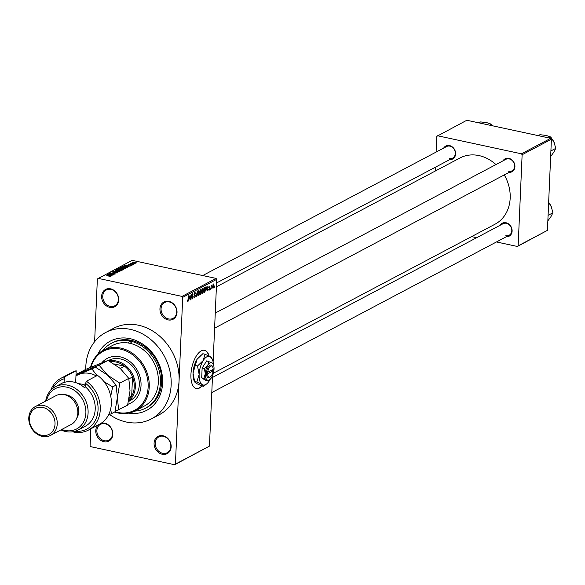 <?xml version="1.0" encoding="UTF-8"?>
<svg xmlns="http://www.w3.org/2000/svg" width="585" height="585" viewBox="0 0 585 585"><rect width="100%" height="100%" fill="white"/><g stroke="black" fill="none" stroke-linecap="round" stroke-linejoin="round"><path stroke-width="0.88" d="M168.085 319.907A9.777 8.168 62.1 0 1 159.954 308.807A9.777 8.168 62.1 0 1 168.889 301.377A9.777 8.168 62.1 0 1 177.021 312.478A9.777 8.168 62.1 0 1 168.085 319.907M169.255 301.94A8.958 7.488 -117.9 0 0 164.692 302.511A8.958 7.488 -117.9 0 0 161.314 311.381A8.958 7.488 -117.9 0 0 168.509 318.927A8.958 7.488 -117.9 0 0 173.072 318.35A8.958 7.488 -117.9 0 0 176.451 309.48A8.958 7.488 -117.9 0 0 169.255 301.94M162.213 454.26A9.777 8.168 62.1 0 1 154.089 443.159A9.777 8.168 62.1 0 1 163.025 435.73A9.777 8.168 62.1 0 1 171.156 446.83A9.777 8.168 62.1 0 1 162.213 454.26M163.39 436.293A8.958 7.488 -117.9 0 0 158.827 436.871A8.958 7.488 -117.9 0 0 155.442 445.741A8.958 7.488 -117.9 0 0 162.645 453.28A8.958 7.488 -117.9 0 0 167.208 452.71A8.958 7.488 -117.9 0 0 170.586 443.832A8.958 7.488 -117.9 0 0 163.39 436.293M101.168 423.24A9.777 8.168 62.1 0 1 104.708 423.182A9.777 8.168 62.1 0 1 112.839 434.282A9.777 8.168 62.1 0 1 103.896 441.712A9.777 8.168 62.1 0 1 96.357 434.582A9.777 8.168 62.1 0 1 98.17 424.937M105.073 423.745A8.958 7.488 -117.9 0 0 100.51 424.315A8.958 7.488 -117.9 0 0 97.125 433.192A8.958 7.488 -117.9 0 0 104.327 440.732A8.958 7.488 -117.9 0 0 108.89 440.154A8.958 7.488 -117.9 0 0 112.269 431.284A8.958 7.488 -117.9 0 0 105.073 423.745M109.768 307.359A9.777 8.168 62.1 0 1 101.636 296.251A9.777 8.168 62.1 0 1 110.572 288.822A9.777 8.168 62.1 0 1 118.704 299.93A9.777 8.168 62.1 0 1 109.768 307.359M110.938 289.385A8.958 7.488 -117.9 0 0 106.375 289.963A8.958 7.488 -117.9 0 0 102.997 298.833A8.958 7.488 -117.9 0 0 110.192 306.372A8.958 7.488 -117.9 0 0 114.755 305.801A8.958 7.488 -117.9 0 0 118.133 296.931A8.958 7.488 -117.9 0 0 110.938 289.385M209.137 356.075A19.546 8.797 102.1 0 0 204.545 350.313A19.546 8.797 102.1 0 0 201.24 350.89A19.546 8.797 102.1 0 0 191.236 371.036A19.546 8.797 102.1 0 0 196.319 388.535A19.546 8.797 102.1 0 0 199.624 387.957A19.546 8.797 102.1 0 0 202.139 385.99M196.18 388.498A19.546 8.797 102.1 0 0 199.339 387.892A19.546 8.797 102.1 0 0 201.854 385.932M208.823 355.914A19.546 8.797 102.1 0 0 204.406 350.283M502.998 160.846A7.334 6.128 62.1 0 1 508.833 158.345A7.334 6.128 62.1 0 1 514.932 166.198A7.334 6.128 62.1 0 1 509.096 172.363M508.65 171.259A6.515 5.448 -117.9 0 0 511.97 170.842A6.515 5.448 -117.9 0 0 514.427 164.392A6.515 5.448 -117.9 0 0 509.191 158.908A6.515 5.448 -117.9 0 0 505.871 159.325L215.265 313.063M443.686 148.078A7.334 6.128 62.1 0 1 449.514 145.577A7.334 6.128 62.1 0 1 455.62 153.431A7.334 6.128 62.1 0 1 449.777 159.603M449.339 158.498A6.515 5.448 -117.9 0 0 452.658 158.082A6.515 5.448 -117.9 0 0 455.115 151.625A6.515 5.448 -117.9 0 0 449.88 146.14A6.515 5.448 -117.9 0 0 446.56 146.557L202.746 275.542M500.19 225.247A7.334 6.128 62.1 0 1 506.018 222.746A7.334 6.128 62.1 0 1 512.124 230.592A7.334 6.128 62.1 0 1 506.281 236.764M505.842 235.66A6.515 5.448 -117.9 0 0 509.155 235.243A6.515 5.448 -117.9 0 0 511.619 228.793A6.515 5.448 -117.9 0 0 506.383 223.302A6.515 5.448 -117.9 0 0 503.063 223.726L212.45 377.464M97.688 354.495A39.1 32.665 62.1 0 1 130.097 338.664A39.1 32.665 62.1 0 1 162.652 382.071A39.1 32.665 62.1 0 1 128.707 413.134M134.733 411.109A36.658 30.625 -117.9 0 0 145.621 408.133L146.806 407.504A36.658 30.625 -117.9 0 0 160.641 371.204A36.658 30.625 -117.9 0 0 131.186 340.353A36.658 30.625 -117.9 0 0 112.525 342.7L111.34 343.329A36.658 30.625 -117.9 0 0 102.748 350.649M109.534 414.502A48.869 40.833 -117.9 0 0 126.455 422.063A48.869 40.833 -117.9 0 0 151.332 418.933A48.869 40.833 -117.9 0 0 169.782 370.532A48.869 40.833 -117.9 0 0 130.506 329.399A48.869 40.833 -117.9 0 0 105.629 332.529A48.869 40.833 -117.9 0 0 85.768 369.384M151.332 418.933L159.252 414.743A48.869 40.833 -117.9 0 0 179.068 380.725A48.869 40.833 -117.9 0 0 138.418 325.216A48.869 40.833 -117.9 0 0 113.541 328.346L105.629 332.529M213.393 373.201L494.983 224.23A37.469 31.305 -117.9 0 0 504.27 174.915M495.956 164.575A37.469 31.305 -117.9 0 0 479.013 155.588A37.469 31.305 -117.9 0 0 459.942 157.994L216.406 286.825M212.223 287.754L211.938 288.661L212.223 287.754M211.265 287.023L210.929 289.195L211.097 285.261L211.324 285.758L211.887 284.983L211.024 286.972M210.498 288.668L210.205 289.575L210.498 288.668M208.801 290.087L209.203 290.175L208.64 289.239L209.24 289.604L209.613 288.814L208.75 287.527L209.371 286.109L209.905 286.921L209.35 286.665L209.006 287.315L209.869 288.58L208.977 290.226M208.896 289.034L209.24 289.604M209.562 288.493L209.152 288.376M209.649 287.125L208.962 286.584M209.101 287.615L209.503 287.696M206.373 290.028L207.09 285.948L207.653 290.928L207.244 289.568L206.154 289.977M202.893 288.091L203.741 290.357L202.651 293.641L201.964 293.173L201.796 291.454L203.17 288.047M202.139 293.531L202.651 293.641L201.964 293.173M198.761 290.284L199.609 292.544L198.512 295.827L197.832 295.359L197.664 293.641L199.039 290.233M198.008 295.717L198.512 295.827L197.832 295.359M187.69 301.312L187.544 299.988L188.056 300.741L188.348 300.193L188.823 295.608L188.67 299.271L188.019 301.385L187.639 301.209M187.544 300.668L188.056 300.741M216.735 279.33L182.71 297.334L182.03 296.405L216.055 278.409L216.735 279.33L213.123 362.122M212.523 375.716L209.452 446.121L174.681 464.739L90.763 446.677L90.083 445.755L90.821 428.827M182.71 297.334L175.427 464.117L209.452 446.121M189.394 299.008L190.11 294.928L190.673 299.908L190.264 298.547L189.174 298.957M191.405 295.293L190.966 299.754L191.2 294.35L192.341 297.977L192.787 293.509L192.545 298.913L191.163 295.242M194.023 297.802L194.564 297.919L193.81 296.536L194.615 297.275L195.163 296.076L193.979 294.255L194.761 292.398L195.448 293.611L194.739 293.026L194.286 294.65L195.09 294.847L195.419 295.937L194.257 297.977M193.832 297.195L194.615 297.275M195.163 296.076L194.417 295.366M194.337 292.851L194.944 292.983L194.293 292.924M193.979 294.584L194.9 294.811M197.613 290.957L196.341 296.909L195.829 291.9L196.48 296.222L197.613 290.957M200.867 289.231L201.503 290.226L201.467 292.646L200.626 294.643L199.851 295.052L200.085 289.648L201.167 289.166M205.796 289.239L204.721 292.478L203.982 292.866L204.223 287.462L205.32 286.979L205.547 289.187M212.86 287.952L213.247 288.032L212.633 286.372L213.423 283.966L214.037 285.59L213.035 288.076M214.593 286.496L214.307 287.403L214.593 286.496M216.055 278.409L132.137 260.347L97.366 278.965L94.624 341.713M135.084 263.55L134.119 263.528L135.084 263.55M133.358 264.464L132.393 264.442L133.358 264.464M128.985 266.782L124.503 265.444L130.55 265.948L127.713 266.343L128.985 266.782M124.115 268.822L122.155 268.588L120.51 267.506L125.578 268.062L125.614 268.61L124.115 268.822M125.556 268.639L125.578 268.062L125.614 268.61M119.976 271.009L118.024 270.775L116.378 269.692L121.439 270.248L121.483 270.796L119.976 271.009M121.417 270.826L121.439 270.248L121.483 270.796M117.534 272.888L115.018 272.961L116.971 272.749L116.627 272.296L113.022 272.478L112.379 271.813L114.623 271.725L112.971 271.93L113.293 272.354L116.868 272.157L117.768 272.639M116.956 273.063L116.627 272.296M112.971 271.93L113.285 272.53M112.006 275.762L107.53 274.423L113.578 274.928L110.733 275.323L112.006 275.762M182.03 296.405L98.112 278.35M110.236 276.478L108.883 276.303L110.309 275.996L106.258 275.096L109.892 275.689L110.982 276.347L110.236 276.478M110.404 276.478L110.309 275.996M114.112 274.643L108.883 273.707L114.207 273.86L110.47 272.866L115.442 273.941L110.134 273.787L114.112 274.643M119.486 271.798L113.512 271.257L118.77 271.747L115.296 270.314L119.486 271.798M123.53 269.663L122.748 270.08L117.768 269.005L120.495 268.493L123.793 269.407M127.625 267.499L126.886 267.886L121.907 266.818L123.099 266.255L126.06 266.453L127.896 267.228M132.166 265.144L130.389 265.217L131.669 265.02L131.442 264.72L128.868 264.866L128.407 264.34L132.349 264.954M131.654 265.283L131.442 264.72M128.868 264.866L128.393 264.705M128.934 264.449L129.044 264.895M134.075 264.084L130.206 263.44L131.128 263.045L134.075 264.084M131.325 263.279L131.501 263.718M136.21 263.001L133.636 262.972L132.459 262.197L135.003 262.219L136.371 262.826M550.726 138.323L551.406 139.245L522.127 154.732L521.447 153.811L550.726 138.323L466.808 120.261L436.783 136.371L436.096 152.093M435.437 167.186L435.269 171.047M522.127 154.732L518.149 245.854L547.428 230.358L517.403 246.468L496.453 241.963M476.643 237.7L471.583 236.611M551.406 139.245L547.428 230.358M521.447 153.811L437.529 135.749M517.403 246.468L518.149 245.854M174.681 464.739L175.427 464.117M109.022 274.716L110.236 275.155L110.938 274.782L108.196 274.453L109.015 274.943M110.916 275.228L110.938 274.782M120.883 270.965L119.64 269.861L118.404 269.678L116.956 269.817L116.781 270.424M116.956 269.817L118.28 270.643L121.051 270.497L121.037 270.943M118.528 269.166L118.55 268.588M118.601 268.998L120.093 269.319L120.781 268.917L118.594 269.18M120.795 268.881L120.766 269.392L120.327 268.647M120.671 269.444L122.419 269.817L123.15 269.385L121.168 269.18L120.664 269.627M123.157 269.356L123.135 269.875L122.587 269.078M122.93 269.977L122.952 269.539M125.022 268.778L123.771 267.674L122.543 267.491L121.095 267.63L120.912 268.237M121.095 267.63L122.419 268.457L125.19 268.31L125.168 268.756M123.084 266.628L123.099 266.255M122.74 266.811L127.004 267.389L125.797 266.584L123.64 266.402L122.733 266.994M126.989 267.835L126.916 266.899M126.002 265.736L127.216 266.175L127.918 265.802L125.175 265.473L125.994 265.963M127.896 266.248L127.918 265.802M131.099 263.63L131.128 263.045M135.691 263.14L134.784 262.358L132.97 262.307L132.868 262.767M132.97 262.307L135.771 263.133M189.284 298.335L190.264 298.547M189.811 296.632L189.503 298.328L190.205 297.962L189.971 295.549L189.584 296.588M199.302 291.498L198.732 290.913L197.913 293.516L198.542 295.198L199.302 291.498L198.278 290.818M197.759 295.111L198.542 295.198M200.311 290.145L200.238 291.761L201.247 290.452L200.75 289.919L200.063 290.094M201.247 290.452L200.077 289.772M200.209 292.39L200.129 294.292L201.211 292.785L200.706 292.127L199.968 292.339M199.982 291.973L200.999 292.054L199.99 291.835M203.441 289.312L202.871 288.727L202.052 291.33L202.681 293.012L203.441 289.312L202.417 288.624M201.898 292.924L202.681 293.012M204.011 292.325L204.721 292.478M204.443 287.959L204.267 292.098L205.386 290.738L205.547 289.363L205.247 287.637L204.202 287.908M204.216 287.579L205.247 287.637M206.256 289.356L207.244 289.568M206.79 287.652L206.483 289.348L207.185 288.975L206.951 286.57L206.564 287.601M211.382 285.495L211.792 285.582M213.042 284.405L213.518 284.507L212.881 286.233L213.276 287.469L213.781 285.758L213.02 284.449M212.655 287.337L213.042 287.418M212.662 287.389L213.276 287.469M135.376 410.787L144.48 405.968A34.208 28.585 -117.9 0 0 157.606 373.055A34.208 28.585 -117.9 0 0 131.647 343.731A2.033 1.704 -117.9 0 0 128.144 342.978A34.208 28.585 -117.9 0 0 112.481 345.486L103.384 350.305A34.208 28.585 62.1 0 1 120.795 348.112A34.208 28.585 62.1 0 1 148.29 376.908A34.208 28.585 62.1 0 1 135.376 410.787A34.208 28.585 62.1 0 1 117.965 412.973A34.208 28.585 62.1 0 1 114.572 412.03M127.83 404.315A25.25 21.097 -117.9 0 0 130.791 403.072A25.25 21.097 -117.9 0 0 140.327 378.071A25.25 21.097 -117.9 0 0 120.027 356.813A25.25 21.097 -117.9 0 0 107.179 358.437A25.25 21.097 -117.9 0 0 101.929 362.649M127.852 404.213A25.25 21.097 -117.9 0 0 130.989 402.97M114.982 411.716A33.396 27.904 -117.9 0 0 117.6 412.41A33.396 27.904 -117.9 0 0 148.144 387.029A33.396 27.904 -117.9 0 0 120.371 349.091A33.396 27.904 -117.9 0 0 90.997 367.109M90.507 367.321A34.208 28.585 62.1 0 1 103.384 350.305M131.647 343.731A34.208 28.585 -117.9 0 0 129.899 343.3A34.208 28.585 -117.9 0 0 128.144 342.978M145.621 408.133A36.658 30.625 -117.9 0 0 159.456 371.833A36.658 30.625 -117.9 0 0 130.002 340.982A36.658 30.625 -117.9 0 0 111.34 343.329M108.342 360.579L108.715 360.382A22.808 19.056 62.1 0 1 120.327 358.927A22.808 19.056 62.1 0 1 138.652 378.122A22.808 19.056 62.1 0 1 130.046 400.703L128.503 401.522M107.377 358.327A25.25 21.097 -117.9 0 0 102.251 362.524M550.894 150.945L555.75 148.378L553.629 152.466L550.653 156.473M549.015 137.95L550.778 137.022L554.068 142.272L555.75 148.378M538.178 135.618L539.94 134.689L546.163 135.427L550.778 137.022M109.029 360.945A22.808 19.056 62.1 0 1 135.34 386.926A22.808 19.056 62.1 0 1 128.576 401.164M128.89 399.672A21.996 18.376 -117.9 0 0 131.684 396.074A21.996 18.376 -117.9 0 0 134.228 386.978A21.996 18.376 -117.9 0 0 132.517 376.967A21.996 18.376 -117.9 0 0 124.634 366.21L114.214 363.965M120.313 368.491L124.634 366.21A21.996 18.376 -117.9 0 0 110.389 361.691M129.329 397.317L131.684 396.074L132.517 376.967L128.897 378.883M548.079 215.346L552.935 212.779L550.814 216.859L547.838 220.874M548.65 202.293L551.26 206.673L552.935 212.779M489.703 125.19L491.466 124.254L492.658 125.826M478.859 122.857L480.621 121.921L486.852 122.66L491.466 124.254M76.182 370.773A29.323 24.497 -117.9 0 0 72.035 372.418L60.957 378.276A29.323 24.497 62.1 0 1 65.103 376.63L76.182 370.773L75.67 382.605M61.798 429.441A22.808 19.056 -117.9 0 0 65.023 430.421A22.808 19.056 -117.9 0 0 85.878 413.09A22.808 19.056 -117.9 0 0 66.909 387.182A22.808 19.056 -117.9 0 0 46.559 400.637M45.688 401.098A24.438 20.416 62.1 0 1 55.326 386.78A24.438 20.416 62.1 0 1 67.765 385.215A24.438 20.416 62.1 0 1 87.406 405.785A24.438 20.416 62.1 0 1 78.185 429.982A24.438 20.416 62.1 0 1 65.747 431.547A24.438 20.416 62.1 0 1 60.92 429.902M50.632 435.342L71.209 424.461A16.292 13.609 -117.9 0 0 77.359 408.323A16.292 13.609 -117.9 0 0 64.262 394.612A16.292 13.609 -117.9 0 0 55.97 395.657L35.4 406.546A16.292 13.609 62.1 0 1 43.692 405.5A16.292 13.609 62.1 0 1 56.782 419.211A16.292 13.609 62.1 0 1 50.632 435.342A16.292 13.609 62.1 0 1 42.339 436.388A16.292 13.609 62.1 0 1 29.25 422.677A16.292 13.609 62.1 0 1 35.4 406.546M41.615 435.262A14.662 12.248 -117.9 0 0 55.027 424.118A14.662 12.248 -117.9 0 0 42.829 407.46A14.662 12.248 -117.9 0 0 29.425 418.604A14.662 12.248 -117.9 0 0 41.615 435.262M76.774 418.092A14.662 12.248 -117.9 0 0 66.573 394.904A14.662 12.248 -117.9 0 0 64.365 394.634M78.185 429.982L85.308 426.216A24.438 20.416 -117.9 0 0 85.425 386.853L84.233 387.475A24.438 20.416 62.1 0 0 73.703 382.078A24.438 20.416 62.1 0 0 62.902 382.89L64.087 382.261A24.438 20.416 -117.9 0 0 62.449 383.014L55.326 386.78M75.092 431.247A27.692 23.137 -117.9 0 0 97.461 414.429A27.692 23.137 -117.9 0 0 85.578 383.351L86.441 381.223L97.52 375.365A29.323 24.497 -117.9 0 1 111.355 401.295A29.323 24.497 -117.9 0 1 99.465 424.257L88.379 430.114A29.323 24.497 62.1 0 1 72.62 431.803M86.441 381.223A29.323 24.497 62.1 0 1 100.276 407.16A29.323 24.497 62.1 0 1 88.379 430.114M50.698 390.356A29.323 24.497 62.1 0 1 60.957 378.276M65.103 376.63L64.24 378.758L64.087 382.261M64.24 378.758A27.692 23.137 -117.9 0 0 52.54 388.63M85.425 386.853L85.578 383.351M115.062 411.416L127.61 405.134L130.031 390.787L128.78 378.385L119.793 383.138L107.581 375.131L99.04 365.172L108.028 360.418L120.239 368.433L128.78 378.385M118.623 409.888L117.373 397.486L119.793 383.138M99.04 365.172L77.118 373.954L86.112 369.201L108.028 360.418M76.006 374.802L95.37 367.117L107.581 375.131L116.123 385.084L117.373 397.486L114.952 411.833L111.501 413.653L110.623 409.156M96.349 375.979A24.438 20.416 -117.9 0 0 79.121 374.305A24.438 20.416 -117.9 0 0 75.955 375.979M108.51 414.941L111.501 413.653M110.733 396.162L112.671 386.904L104.071 381.727M97.051 375.607L91.918 368.945L75.977 375.541M91.918 368.945L95.37 367.117M112.671 386.904L116.123 385.084M85.476 385.573A17.923 14.969 -117.9 0 0 78.551 383.745M207.682 372.243A5.704 2.567 102.1 0 1 209.883 366.744A5.704 2.567 102.1 0 1 212.691 367.022A5.704 2.567 102.1 0 1 213.167 369.347L207.682 372.243L206.549 372.316L206.505 373.844A6.515 2.932 102.1 0 0 209.935 377.23L210.615 376.652A5.704 2.567 102.1 0 0 213.094 370.89L212.852 369.508M212.691 367.022L212.304 366.217A6.515 2.932 102.1 0 0 209.064 365.932A6.515 2.932 102.1 0 0 206.571 372.301M203.902 378.356L207.178 379.921L208.041 380.959L205.832 380.484L201.701 377.888L203.902 378.356L205.328 373.713A8.958 4.029 102.1 0 0 207.178 379.921A8.958 4.029 102.1 0 0 210.037 379.409A8.958 4.029 102.1 0 0 211.536 377.617A8.958 4.029 102.1 0 0 214.03 369.113A8.958 4.029 102.1 0 0 213.291 364.272A8.958 4.029 102.1 0 0 212.172 362.905L206.695 360.872L202.125 368.075L201.701 377.888M208.041 380.959L209.847 379.563M213.035 363.943L212.172 362.905A8.958 4.029 102.1 0 0 207.821 365.208L204.326 368.55L202.125 368.075M208.896 361.347L207.821 365.208A8.958 4.029 102.1 0 0 205.328 373.713L204.326 368.55M213.379 364.47A14.662 6.596 102.1 0 0 212.18 358.993A14.662 6.596 102.1 0 0 210.351 356.755A14.662 6.596 102.1 0 0 203.229 360.528A14.662 6.596 102.1 0 0 199.141 374.444A14.662 6.596 102.1 0 0 202.176 384.601A14.662 6.596 102.1 0 0 206.849 383.76A14.662 6.596 102.1 0 0 209.298 380.835A14.662 6.596 102.1 0 0 210.19 379.27M197.511 365.998L199.141 374.444L196.809 382.042L202.176 384.601L203.58 386.305L201.43 385.837L196.063 383.285L194.659 381.581L193.028 373.128L197.116 359.212L202.827 353.742L204.984 354.203L203.229 360.528L197.511 365.998L195.353 365.53M196.809 382.042L194.659 381.581L194.725 382.071M203.58 386.305L206.849 383.76M211.755 358.459L210.351 356.755L204.984 354.203M199.873 356.031A14.662 6.596 102.1 0 0 199.565 356.28A14.662 6.596 102.1 0 0 197.116 359.212A14.662 6.596 102.1 0 0 193.028 373.128A14.662 6.596 102.1 0 0 194.235 381.047L194.71 382.042M212.786 370.524L211.492 370.225M206.505 373.844L207.617 373.786L213.094 370.89M207.617 373.786A5.704 2.567 102.1 0 0 210.615 376.652M206.527 372.777L207.514 372.25M120.539 269.605L120.561 269.071M122.587 266.965L122.609 266.446M193.986 294.657L194.359 294.738M199.873 294.482L200.626 294.643M554.324 142.872A8.958 7.488 -117.9 0 0 553.483 141.043M551.509 207.273A8.958 7.488 -117.9 0 0 550.668 205.445M83.202 384.594A13.36 11.159 62.1 0 1 85.549 383.884M117.139 272.573L117.124 273.027M127.252 267.162L127.23 267.703M131.779 264.903L131.764 265.268M194.878 295.425L194.227 295.286M194.491 294.789L193.986 294.679M198.929 290.877L198.322 290.745M201.072 289.809L200.15 289.612M203.068 288.69L202.454 288.559M209.101 289.633L208.662 289.538M209.481 286.635L208.991 286.533M209.203 287.652L208.75 287.549M552.92 140.042L554.704 143.903M214.6 328.156L511.97 170.842M509.155 235.243L211.792 392.557M452.658 158.082L216.574 282.972M550.105 204.436L551.889 208.304M212.18 358.993L211.69 357.976M199.565 356.28L200.311 355.651M213.291 364.272L212.991 363.651M210.037 379.409L209.532 379.833"/></g></svg>
